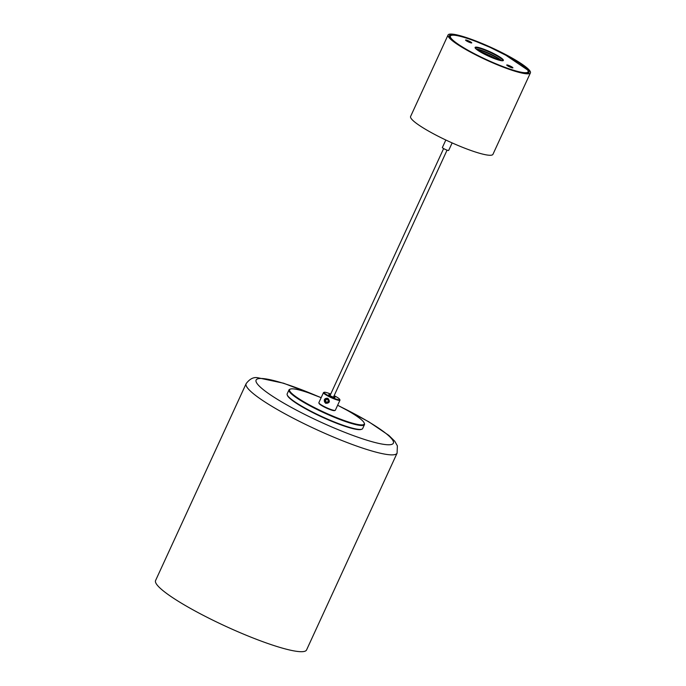 <?xml version="1.0" encoding="UTF-8"?>
<svg xmlns="http://www.w3.org/2000/svg" width="686" height="686" viewBox="0 0 686 686"><rect width="100%" height="100%" fill="white"/><g stroke="black" fill="none" stroke-linecap="round" stroke-linejoin="round"><path stroke-width="1.03" d="M495.326 58.953L480.457 51.999M528.915 72.45L528.1 70.298L503.85 53.902A43.81 6.483 -155.3 0 1 529.043 72.253A43.81 6.483 -155.3 0 1 474.609 54.014A43.81 6.483 -155.3 0 1 449.433 35.638A43.81 6.483 -155.3 0 1 472.405 39.951L489.693 47.205M527.791 70.246L528.829 72.544M504.364 53.868A45.319 6.706 -155.3 0 1 530.415 72.879A45.319 6.706 -155.3 0 1 474.112 54.014A45.319 6.706 -155.3 0 1 448.061 35.003A45.319 6.706 -155.3 0 1 504.364 53.868M530.415 72.879L492.951 154.324A45.319 6.706 -155.3 0 1 436.648 135.459A45.319 6.706 -155.3 0 1 410.605 116.449L448.061 35.003M500.96 52.393A43.81 6.483 -155.3 0 1 503.858 53.877L486.708 45.67L472.405 39.951M486.708 45.67L509.527 57.101M525.819 67.948L528.169 70.392M445.831 140.004L442.376 147.507A3.473 0.514 24.7 0 0 444.837 149.205A3.473 0.514 24.7 0 0 448.481 150.491A3.473 0.514 24.7 0 0 448.687 150.414L452.143 142.911M460.117 36.298A42.755 6.32 24.7 0 0 451.225 35.423A42.755 6.32 24.7 0 0 471.539 52.205A42.755 6.32 24.7 0 0 518.359 71.593A42.755 6.32 24.7 0 0 528.04 70.752A42.755 6.32 24.7 0 0 501.552 52.873A42.755 6.32 24.7 0 0 460.117 36.298M449.896 37.507A43.209 6.388 -155.3 0 1 449.793 36.298A43.209 6.388 -155.3 0 1 450.633 35.629L451.225 35.423M501.114 60.642A15.564 2.298 24.7 0 0 477.705 49.555A15.564 2.298 24.7 0 0 476.418 49.281M476.041 48.955A15.109 2.238 -155.3 0 1 478.193 49.341A15.109 2.238 -155.3 0 1 491.365 54.46A15.109 2.238 -155.3 0 1 501.612 60.72M478.639 47.523A15.564 2.298 -155.3 0 1 495.678 54.58A15.564 2.298 -155.3 0 1 503.07 60.685A15.564 2.298 -155.3 0 1 499.837 60.368A15.564 2.298 -155.3 0 1 484.753 54.331A15.564 2.298 -155.3 0 1 475.115 47.831A15.564 2.298 -155.3 0 1 478.639 47.523M502.709 60.762A15.109 2.238 24.7 0 0 502.778 60.668A15.109 2.238 24.7 0 0 494.366 54.468A15.109 2.238 24.7 0 0 478.759 48.114A15.109 2.238 24.7 0 0 475.321 48.037A15.109 2.238 24.7 0 0 475.295 48.149M497.178 59.596A39.428 5.831 24.7 0 0 479.78 51.587M477.996 50.447A38.973 5.762 -155.3 0 1 499.202 60.205M507.503 65.016A3.396 0.506 -155.3 0 1 511.019 66.448A3.396 0.506 -155.3 0 1 512.905 67.837A3.396 0.506 -155.3 0 1 512.133 67.82A3.396 0.506 -155.3 0 1 508.626 66.388A3.396 0.506 -155.3 0 1 506.731 64.999A3.396 0.506 -155.3 0 1 507.503 65.016M466.343 40.071A3.396 0.506 -155.3 0 1 469.85 41.494A3.396 0.506 -155.3 0 1 471.745 42.892A3.396 0.506 -155.3 0 1 470.973 42.875A3.396 0.506 -155.3 0 1 467.458 41.443A3.396 0.506 -155.3 0 1 465.571 40.054A3.396 0.506 -155.3 0 1 466.343 40.071M528.04 70.752L528.263 71.335A43.209 6.388 -155.3 0 1 528.306 72.407A43.209 6.388 -155.3 0 1 527.32 73.119M321.159 397.683L283.558 383.208L257.567 377.694C253.434 376.983 249.618 378.981 246.12 383.688L155.585 580.51A83.092 12.288 24.7 0 0 214.444 620.95A83.092 12.288 24.7 0 0 301.471 651.7A83.092 12.288 24.7 0 0 306.565 649.951L397.091 453.129L397.374 445.849L394.784 441.27L388.851 435.396L368.759 421.77L337.632 405.255A41.091 6.08 24.7 0 1 364.206 423.022L364.429 423.605A41.546 6.148 -155.3 0 1 364.463 424.634A41.546 6.148 -155.3 0 1 361.916 425.509A41.546 6.148 -155.3 0 1 318.407 410.134A41.546 6.148 -155.3 0 1 288.978 389.914A41.546 6.148 -155.3 0 1 289.792 389.279L290.375 389.065A41.091 6.08 24.7 0 0 315.972 408.35A41.091 6.08 24.7 0 0 361.728 424.908A41.091 6.08 24.7 0 0 364.206 423.022M321.151 397.691A41.091 6.08 24.7 0 0 292.099 388.833A41.091 6.08 24.7 0 0 290.375 389.065M361.848 429.213L361.256 429.419A41.091 6.08 -155.3 0 1 359.541 429.659A41.091 6.08 -155.3 0 1 319.264 415.776A41.091 6.08 -155.3 0 1 287.434 395.47L287.211 394.879A41.546 6.148 24.7 0 0 319.384 415.416A41.546 6.148 24.7 0 0 360.107 429.445A41.546 6.148 24.7 0 0 361.848 429.213A41.546 6.148 24.7 0 0 362.654 428.57L364.463 424.634M288.978 389.914L287.168 393.85A41.546 6.148 24.7 0 0 287.211 394.879M325.55 403.257C323.32 399.964 324.084 398.309 327.831 398.292C330.412 401.584 329.649 403.239 325.55 403.257M333.799 396.422A3.396 0.506 -155.3 0 1 334.931 397.486A3.396 0.506 -155.3 0 1 334.785 397.503A3.396 0.506 -155.3 0 1 331.449 396.354A3.396 0.506 -155.3 0 1 328.817 394.673A3.396 0.506 -155.3 0 1 329.023 394.519A3.396 0.506 -155.3 0 1 330.36 394.836M335.154 410.391L334.562 410.597A8.609 1.278 -155.3 0 1 334.202 410.648A8.609 1.278 -155.3 0 1 325.764 407.741A8.609 1.278 -155.3 0 1 319.093 403.479L318.87 402.896A9.064 1.338 24.7 0 0 325.893 407.381A9.064 1.338 24.7 0 0 334.777 410.442A9.064 1.338 24.7 0 0 335.154 410.391A9.064 1.338 24.7 0 0 335.334 410.245L339.956 400.204A9.064 1.338 -155.3 0 1 339.399 400.392A9.064 1.338 -155.3 0 1 329.906 397.04A9.064 1.338 -155.3 0 1 323.483 392.632A9.064 1.338 -155.3 0 1 323.663 392.486L324.246 392.281A8.609 1.278 24.7 0 0 329.614 396.319A8.609 1.278 24.7 0 0 339.201 399.792A8.609 1.278 24.7 0 0 339.716 399.398A8.609 1.278 24.7 0 0 334.142 395.668M330.712 394.09A8.609 1.278 24.7 0 0 324.607 392.229A8.609 1.278 24.7 0 0 324.246 392.281M339.716 399.398L339.947 399.981A9.064 1.338 -155.3 0 1 339.956 400.204M323.483 392.632L318.861 402.673A9.064 1.338 24.7 0 0 318.87 402.896M328.808 401.867A2.495 2.35 -90.3 0 0 327.728 398.532A2.495 2.35 -90.3 0 0 324.581 399.681A2.495 2.35 -90.3 0 0 325.661 403.016A2.495 2.35 -90.3 0 0 328.808 401.867M328.174 401.542L328.054 399.801L326.579 399.038L325.215 400.007L325.327 401.747L326.81 402.519L328.174 401.542M326.87 399.183L325.721 400.007L325.833 401.747L327.025 402.365M325.833 401.747L325.327 401.747M325.721 400.007L325.215 400.007M246.12 383.688A83.092 12.288 24.7 0 0 304.97 424.12A83.092 12.288 24.7 0 0 391.998 454.878A83.092 12.288 24.7 0 0 397.091 453.129M317.927 396.371A75.537 11.173 24.7 0 0 260.731 378.466A75.537 11.173 24.7 0 0 299.508 411.746A75.537 11.173 24.7 0 0 388.722 444.777A75.537 11.173 24.7 0 0 340.728 406.849M449.536 36.864L449.793 36.298M528.04 72.973L528.306 72.407M447.066 150.14L333.447 397.177M443.636 148.562L330.017 395.599"/></g></svg>
